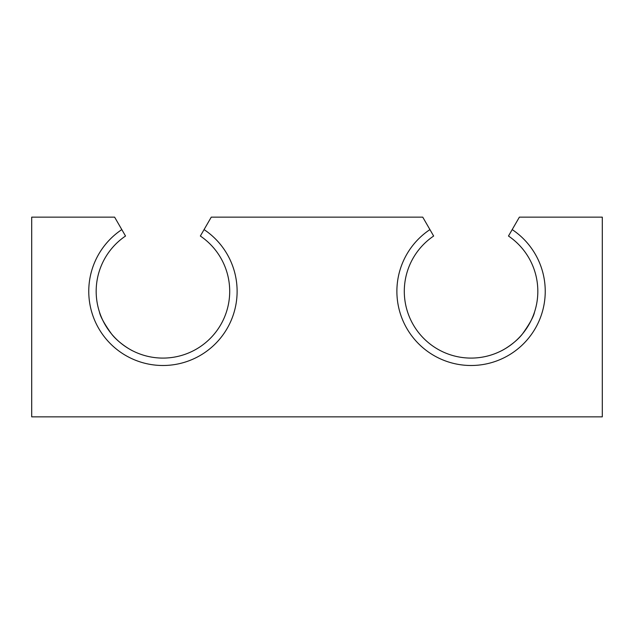<?xml version="1.0" encoding="UTF-8"?>
<svg xmlns="http://www.w3.org/2000/svg" width="634" height="634" viewBox="0 0 634 634"><rect width="100%" height="100%" fill="white"/><g stroke="black" fill="none" stroke-linecap="round" stroke-linejoin="round"><path stroke-width="0.95" d="M512.193 229.595L508.476 236.03A66.76 66.76 0 0 1 521.172 335.441A66.76 66.76 0 0 1 420.952 335.441A66.76 66.76 0 0 1 433.648 236.03L429.931 229.595A74.178 74.178 0 0 0 415.27 340.204A74.178 74.178 0 0 0 526.854 340.204A74.178 74.178 0 0 0 512.193 229.595L519.381 217.145L602.3 217.145L602.3 416.855L31.7 416.855L31.7 217.145L114.619 217.145L121.807 229.595A74.178 74.178 0 0 0 107.146 340.204A74.178 74.178 0 0 0 218.73 340.204A74.178 74.178 0 0 0 204.069 229.595L200.352 236.03A66.76 66.76 0 0 1 213.048 335.441A66.76 66.76 0 0 1 112.828 335.441A66.76 66.76 0 0 1 125.524 236.03L121.807 229.595M429.931 229.595L422.743 217.145L211.257 217.145L204.069 229.595M534.525 312.055C533.693 316.517 529.707 323.768 522.567 333.801C515.799 342.796 503.095 350.19 500.987 350.998L500.987 350.998M529.089 324.331L530.016 322.651M99.475 312.055C100.307 316.517 104.293 323.768 111.433 333.801C118.201 342.796 130.905 350.19 133.013 350.998L133.013 350.998M104.911 324.331L103.984 322.651"/></g></svg>
